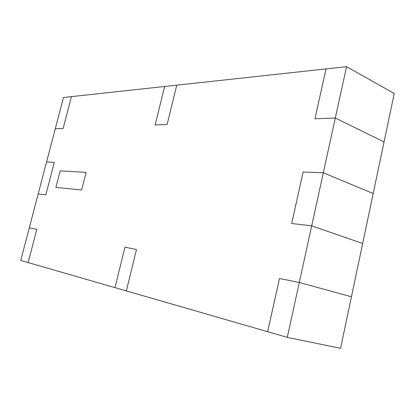 <?xml version="1.0" encoding="UTF-8"?>
<svg xmlns="http://www.w3.org/2000/svg" width="415" height="415" viewBox="0 0 415 415"><rect width="100%" height="100%" fill="white"/><g stroke="black" fill="none" stroke-linecap="round" stroke-linejoin="round"><path stroke-width="0.62" d="M335.315 118.005L314.949 118.789L326.029 68.916L176.743 85.163L167.11 124.49L155.143 124.951L164.636 86.481L71.453 96.622L63.132 128.494L71.453 96.622L63.132 128.494L55.262 128.8L63.132 128.494L71.453 96.622L63.474 97.489L176.743 85.163L167.11 124.49L155.143 124.951L164.636 86.481L176.743 85.163L167.11 124.49L155.143 124.951L164.636 86.481L155.143 124.951L167.11 124.49L176.743 85.163L326.029 68.916L314.949 118.789L335.315 118.005L384.051 141.904L394.25 93.489L346.556 66.68L326.029 68.916L314.949 118.789L326.029 68.916L346.556 66.68L394.25 93.489L373.178 193.535L384.051 141.904L335.315 118.005L346.556 66.68L335.315 118.005L314.949 118.789L335.315 118.005L384.051 141.904L335.315 118.005L323.316 172.79L373.178 193.535L362.658 243.486L373.178 193.535L323.316 172.79L303.126 172.002L323.316 172.79L335.315 118.005M55.262 128.8L46.558 162.006L54.308 162.306L46.558 162.006L54.308 162.306L45.816 194.843L54.308 162.306L46.558 162.006L38.18 193.95L45.816 194.843L38.18 193.95L29.299 227.835L36.81 229.355L29.299 227.835L36.81 229.355L28.142 262.571L36.81 229.355L29.299 227.835L20.75 260.438L38.18 193.95L45.816 194.843L54.308 162.306L45.816 194.843L38.18 193.95L63.474 97.489L55.262 128.8L63.132 128.494L55.262 128.8M28.142 262.571L114.986 287.637L124.967 247.2L136.478 249.534L126.342 290.915L267.649 331.699L279.471 278.481L299.293 282.49L311.696 225.843L291.683 223.509L303.126 172.002L291.683 223.509L311.696 225.843L362.658 243.486L351.432 296.761L362.658 243.486L311.696 225.843L323.316 172.79L373.178 193.535L323.316 172.79L303.126 172.002L323.316 172.79L311.696 225.843L291.683 223.509L303.126 172.002L291.683 223.509L311.696 225.843L362.658 243.486L311.696 225.843L299.293 282.49L351.432 296.761L340.575 348.32L351.432 296.761L299.293 282.49L279.471 278.481L267.649 331.699L287.273 337.364L299.293 282.49L351.432 296.761L299.293 282.49L279.471 278.481L299.293 282.49L287.273 337.364L340.575 348.32L287.273 337.364L267.649 331.699L279.471 278.481L267.649 331.699L126.342 290.915L136.478 249.534L124.967 247.2L114.986 287.637L126.342 290.915L136.478 249.534L126.342 290.915L114.986 287.637L124.967 247.2L136.478 249.534L124.967 247.2L114.986 287.637L20.75 260.438L28.142 262.571L36.81 229.355L28.142 262.571M60.206 170.876L86.133 172.381L81.646 189.94L55.901 187.445L60.206 170.876L55.901 187.445L81.646 189.94L86.133 172.381L60.206 170.876L86.133 172.381L81.646 189.94L55.901 187.445L60.206 170.876L55.901 187.445L81.646 189.94L86.133 172.381L60.206 170.876"/></g></svg>
